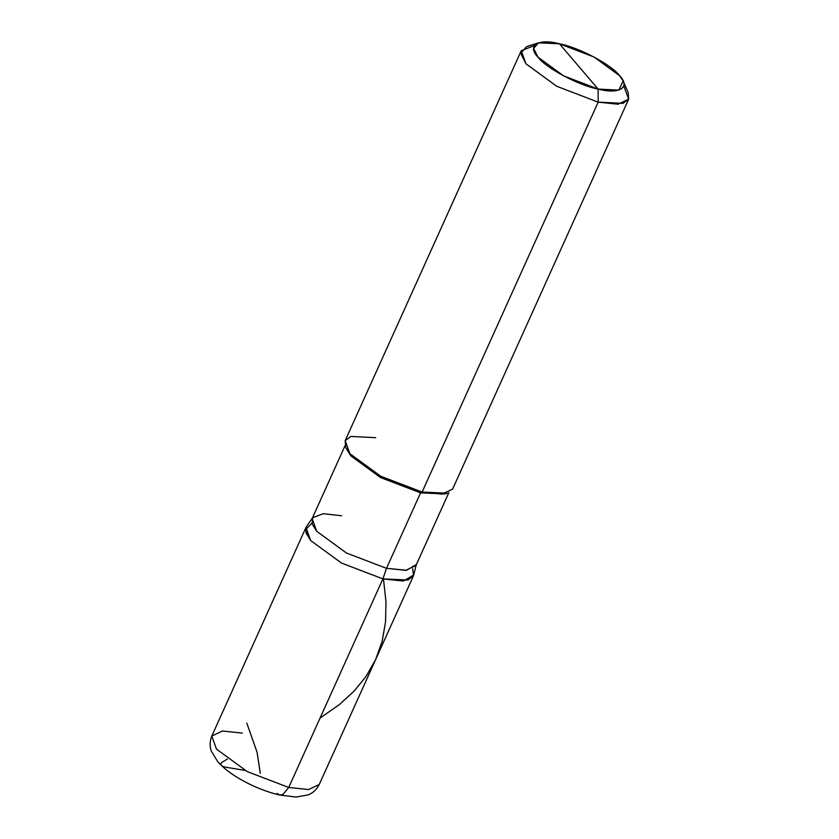 <?xml version="1.0" encoding="UTF-8"?>
<svg xmlns="http://www.w3.org/2000/svg" width="839" height="839" viewBox="0 0 839 839"><rect width="100%" height="100%" fill="white"/><g stroke="black" fill="none" stroke-linecap="round" stroke-linejoin="round"><path stroke-width="1.26" d="M277.164 793.442L279.66 795.036L282.953 794.502L288.731 787.464L382.909 578.889L341.452 563.032L310.682 540.547L305.459 529.839L311.919 523.2L305.459 529.839L310.682 540.547L341.452 563.032L382.909 578.889L402.793 580.976L413.396 575.953L319.219 784.528L308.616 789.551L288.731 787.464L308.616 789.551L319.219 784.528C314.95 792.603 309.339 794.365 308.091 794.9L295.978 797.05L279.66 795.036L282.953 794.502L288.731 787.464L382.909 578.889L408.037 580.032L413.522 575.648L412.652 568.674L413.522 575.648L408.037 580.032L382.909 578.889L341.452 563.032L310.682 540.547L305.973 527.448L211.806 736.034L222.408 731L242.282 733.097M288.731 787.464L247.285 771.618L216.504 749.122L211.806 736.034L216.504 749.122L247.285 771.618L288.731 787.464M448.896 492.556L415.966 565.486L405.709 570.342L386.496 568.328L382.909 578.889L403.706 580.892L413.732 574.956L416.291 564.532L406.6 570.268L386.496 568.328L420.58 492.85L422.122 492.053L598.176 102.138L598.144 89.091L563.598 75.877L537.956 57.136L533.604 48.41L538.491 42.831L559.435 43.785L593.981 56.989L619.633 75.73L623.146 81.058L618.815 90.13L598.144 89.091C619.213 94.702 631.033 87.361 619.633 75.73C611.883 64.939 578.774 47.372 559.435 43.785L598.144 89.091C578.805 85.505 545.707 67.928 537.956 57.136C526.556 45.516 538.365 38.164 559.435 43.785L598.144 89.091L598.176 102.138L618.049 104.225L628.652 99.201L623.807 85.935M628.652 99.201L452.609 489.116L441.996 494.14L422.122 492.053L447.25 493.196L444.869 493.951L420.58 492.85L445.991 493.542M341.599 515.765L323.288 513.688L312.632 517.726L312.108 523.819L316.67 531.255L346.423 553.006L386.496 568.328L420.58 492.85L422.122 492.053L598.176 102.138L622.978 103.375L628.652 99.212L628.18 92.489L623.146 81.058M345.06 445.666L312.129 518.607L316.67 531.255L346.423 553.006L386.496 568.328L382.909 578.889L341.452 563.032L310.682 540.547L305.952 532.849L306.497 526.535L312.632 517.726M538.491 42.831L526.588 46.627L520.715 53.308L525.948 63.795L556.718 86.281L598.176 102.138L556.718 86.281L525.948 63.795L521.239 50.697L345.186 440.611L349.894 453.71L380.665 476.195L422.122 492.053L380.665 476.195L349.894 453.71L345.668 447.323L350.754 455.787L380.507 477.527L420.58 492.85L380.507 477.527L350.754 455.787L346.234 448.498M345.668 447.323L345.196 440.601L350.859 436.437L375.673 437.675M521.239 50.697L534.401 45.568M245.03 770.401L224.8 767.066L221.968 765.986L220.846 764.623L221.349 762.745L227.338 759.043M320.079 718.048L339.701 704.351L354.519 690.675L366.108 676.328L375.673 659.496L382.154 641.279L385.541 621.919L385.992 601.752L383.465 579.015M260.289 773.254L257.101 752.331L246.802 723.092M211.806 736.034C208.575 744.571 210.956 749.94 211.376 751.23L217.773 761.728C222.901 767.507 229.76 772.96 238.349 778.078C251.784 786.017 265.554 791.67 279.66 795.036"/></g></svg>
